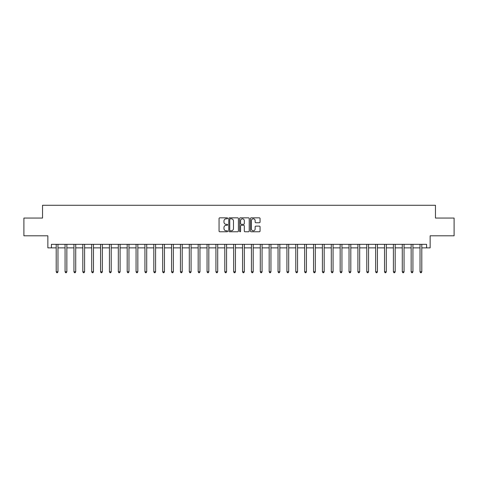 <?xml version="1.0" encoding="UTF-8"?>
<svg xmlns="http://www.w3.org/2000/svg" width="478" height="478" viewBox="0 0 478 478"><rect width="100%" height="100%" fill="white"/><g stroke="black" fill="none" stroke-linecap="round" stroke-linejoin="round"><path stroke-width="0.72" d="M227.642 218.321A0.49 0.49 0 0 0 227.152 217.837L219.749 217.837A0.699 0.699 0 0 0 219.055 218.53L219.055 231.071A0.699 0.699 0 0 0 219.749 231.77L227.152 231.77A0.49 0.49 0 0 0 227.642 231.28A0.49 0.49 0 0 0 227.152 230.796L226.196 230.796A2.229 2.229 0 0 1 223.967 228.568L223.967 227.522A2.229 2.229 0 0 1 226.196 225.287L227.152 225.287A0.49 0.49 0 0 0 227.642 224.803A0.49 0.49 0 0 0 227.152 224.313L226.196 224.313A2.229 2.229 0 0 1 223.967 222.085L223.967 221.039A2.229 2.229 0 0 1 226.196 218.81L227.152 218.81A0.49 0.49 0 0 0 227.642 218.321M259.363 222.748A0.699 0.699 0 0 0 260.062 222.049L260.062 218.53A0.699 0.699 0 0 0 259.363 217.837L251.141 217.837A0.699 0.699 0 0 0 250.448 218.53L250.448 231.071A0.699 0.699 0 0 0 251.141 231.77L259.363 231.77A0.699 0.699 0 0 0 260.062 231.071L260.062 226.823A0.699 0.699 0 0 0 259.363 226.124L255.844 226.124A0.699 0.699 0 0 0 255.15 226.823L255.15 228.932A1.864 1.864 0 0 1 253.286 230.796A1.864 1.864 0 0 1 251.422 228.932L251.422 220.675A1.864 1.864 0 0 1 253.286 218.81A1.864 1.864 0 0 1 255.15 220.675L255.15 222.049A0.699 0.699 0 0 0 255.844 222.748L259.363 222.748M51.409 247.873L51.409 244.324L426.591 244.324L426.591 247.873L430.14 247.873L430.14 235.803L454.1 235.803L454.1 218.058L435.464 218.058L435.464 205.277L42.536 205.277L42.536 218.058L23.9 218.058L23.9 235.803L47.86 235.803L47.86 247.873L56.201 247.873M238.391 218.53A0.699 0.699 0 0 0 237.691 217.837L229.47 217.837A0.699 0.699 0 0 0 228.777 218.53L228.777 231.071A0.699 0.699 0 0 0 229.47 231.77L237.691 231.77A0.699 0.699 0 0 0 238.391 231.071L238.391 218.53M240.309 217.837L248.53 217.837A0.699 0.699 0 0 1 249.223 218.53L249.223 231.071A0.699 0.699 0 0 1 248.53 231.77L245.011 231.77A0.699 0.699 0 0 1 244.312 231.071L244.312 225.986A0.699 0.699 0 0 0 243.619 225.287L241.282 225.287A0.699 0.699 0 0 0 240.583 225.986L240.583 231.28A0.49 0.49 0 0 1 240.099 231.77A0.49 0.49 0 0 1 239.609 231.28L239.609 218.53A0.699 0.699 0 0 1 240.309 217.837M57.975 247.873L65.074 247.873M66.848 247.873L73.947 247.873M75.721 247.873L82.819 247.873M84.594 247.873L91.698 247.873M93.473 247.873L100.571 247.873M102.346 247.873L109.444 247.873M111.219 247.873L118.317 247.873M120.092 247.873L127.19 247.873M128.964 247.873L136.063 247.873M137.837 247.873L144.936 247.873M146.71 247.873L153.814 247.873M155.589 247.873L162.687 247.873M164.462 247.873L171.56 247.873M173.335 247.873L180.433 247.873M182.208 247.873L189.306 247.873M191.081 247.873L198.179 247.873M199.953 247.873L207.052 247.873M208.826 247.873L215.931 247.873M217.705 247.873L224.803 247.873M226.578 247.873L233.676 247.873M235.451 247.873L242.549 247.873M244.324 247.873L251.422 247.873M253.197 247.873L260.295 247.873M262.069 247.873L269.174 247.873M270.948 247.873L278.047 247.873M279.821 247.873L286.92 247.873M288.694 247.873L295.792 247.873M297.567 247.873L304.665 247.873M306.44 247.873L313.538 247.873M315.313 247.873L322.411 247.873M324.186 247.873L331.29 247.873M333.064 247.873L340.163 247.873M341.937 247.873L349.036 247.873M350.81 247.873L357.908 247.873M359.683 247.873L366.781 247.873M368.556 247.873L375.654 247.873M377.429 247.873L384.527 247.873M386.302 247.873L393.406 247.873M395.181 247.873L402.279 247.873M404.053 247.873L411.152 247.873M412.926 247.873L420.025 247.873M421.799 247.873L426.591 247.873M230.235 218.81A0.49 0.49 0 0 0 229.751 219.294L229.751 230.306A0.49 0.49 0 0 0 230.235 230.796L231.25 230.796A2.229 2.229 0 0 0 233.479 228.568L233.479 221.039A2.229 2.229 0 0 0 231.25 218.81L230.235 218.81M244.312 220.711A1.864 1.864 0 0 0 242.448 218.846A1.864 1.864 0 0 0 240.583 220.711L240.583 223.62A0.699 0.699 0 0 0 241.282 224.313L243.619 224.313A0.699 0.699 0 0 0 244.312 223.62L244.312 220.711M58.065 244.324L58.029 244.413A0.711 0.711 0 0 0 57.975 244.676L57.975 271.797L56.201 271.797L56.201 244.676A0.711 0.711 0 0 0 56.147 244.413L56.111 244.324M57.975 271.797L57.444 272.723L56.733 272.723L56.201 271.797M66.938 244.324L66.902 244.413A0.711 0.711 0 0 0 66.848 244.676L66.848 271.797L65.074 271.797L65.074 244.676A0.711 0.711 0 0 0 65.02 244.413L64.984 244.324M66.848 271.797L66.317 272.723L65.606 272.723L65.074 271.797M75.811 244.324L75.775 244.413A0.711 0.711 0 0 0 75.721 244.676L75.721 271.797L73.947 271.797L73.947 244.676A0.711 0.711 0 0 0 73.899 244.413L73.863 244.324M75.721 271.797L75.189 272.723L74.478 272.723L73.947 271.797M84.684 244.324L84.648 244.413A0.711 0.711 0 0 0 84.594 244.676L84.594 271.797L82.819 271.797L82.819 244.676A0.711 0.711 0 0 0 82.772 244.413L82.736 244.324M84.594 271.797L84.062 272.723L83.351 272.723L82.819 271.797M93.557 244.324L93.521 244.413A0.711 0.711 0 0 0 93.473 244.676L93.473 271.797L91.698 271.797L91.698 244.676A0.711 0.711 0 0 0 91.645 244.413L91.609 244.324M93.473 271.797L92.935 272.723L92.23 272.723L91.698 271.797M102.429 244.324L102.394 244.413A0.711 0.711 0 0 0 102.346 244.676L102.346 271.797L100.571 271.797L100.571 244.676A0.711 0.711 0 0 0 100.517 244.413L100.482 244.324M102.346 271.797L101.814 272.723L101.103 272.723L100.571 271.797M111.308 244.324L111.266 244.413A0.711 0.711 0 0 0 111.219 244.676L111.219 271.797L109.444 271.797L109.444 244.676A0.711 0.711 0 0 0 109.39 244.413L109.354 244.324M111.219 271.797L110.687 272.723L109.976 272.723L109.444 271.797M120.181 244.324L120.145 244.413A0.711 0.711 0 0 0 120.092 244.676L120.092 271.797L118.317 271.797L118.317 244.676A0.711 0.711 0 0 0 118.263 244.413L118.227 244.324M120.092 271.797L119.56 272.723L118.849 272.723L118.317 271.797M129.054 244.324L129.018 244.413A0.711 0.711 0 0 0 128.964 244.676L128.964 271.797L127.19 271.797L127.19 244.676A0.711 0.711 0 0 0 127.142 244.413L127.1 244.324M128.964 271.797L128.433 272.723L127.722 272.723L127.19 271.797M137.927 244.324L137.891 244.413A0.711 0.711 0 0 0 137.837 244.676L137.837 271.797L136.063 271.797L136.063 244.676A0.711 0.711 0 0 0 136.015 244.413L135.979 244.324M137.837 271.797L137.306 272.723L136.594 272.723L136.063 271.797M146.8 244.324L146.764 244.413A0.711 0.711 0 0 0 146.71 244.676L146.71 271.797L144.936 271.797L144.936 244.676A0.711 0.711 0 0 0 144.888 244.413L144.852 244.324M146.71 271.797L146.178 272.723L145.473 272.723L144.936 271.797M155.673 244.324L155.637 244.413A0.711 0.711 0 0 0 155.589 244.676L155.589 271.797L153.814 271.797L153.814 244.676A0.711 0.711 0 0 0 153.761 244.413L153.725 244.324M155.589 271.797L155.051 272.723L154.346 272.723L153.814 271.797M164.546 244.324L164.51 244.413A0.711 0.711 0 0 0 164.462 244.676L164.462 271.797L162.687 271.797L162.687 244.676A0.711 0.711 0 0 0 162.634 244.413L162.598 244.324M164.462 271.797L163.93 272.723L163.219 272.723L162.687 271.797M173.424 244.324L173.383 244.413A0.711 0.711 0 0 0 173.335 244.676L173.335 271.797L171.56 271.797L171.56 244.676A0.711 0.711 0 0 0 171.506 244.413L171.471 244.324M173.335 271.797L172.803 272.723L172.092 272.723L171.56 271.797M182.297 244.324L182.261 244.413A0.711 0.711 0 0 0 182.208 244.676L182.208 271.797L180.433 271.797L180.433 244.676A0.711 0.711 0 0 0 180.379 244.413L180.343 244.324M182.208 271.797L181.676 272.723L180.965 272.723L180.433 271.797M191.17 244.324L191.134 244.413A0.711 0.711 0 0 0 191.081 244.676L191.081 271.797L189.306 271.797L189.306 244.676A0.711 0.711 0 0 0 189.258 244.413L189.222 244.324M191.081 271.797L190.549 272.723L189.838 272.723L189.306 271.797M200.043 244.324L200.007 244.413A0.711 0.711 0 0 0 199.953 244.676L199.953 271.797L198.179 271.797L198.179 244.676A0.711 0.711 0 0 0 198.131 244.413L198.095 244.324M199.953 271.797L199.422 272.723L198.711 272.723L198.179 271.797M208.916 244.324L208.88 244.413A0.711 0.711 0 0 0 208.826 244.676L208.826 271.797L207.052 271.797L207.052 244.676A0.711 0.711 0 0 0 207.004 244.413L206.968 244.324M208.826 271.797L208.294 272.723L207.589 272.723L207.052 271.797M217.789 244.324L217.753 244.413A0.711 0.711 0 0 0 217.705 244.676L217.705 271.797L215.931 271.797L215.931 244.676A0.711 0.711 0 0 0 215.877 244.413L215.841 244.324M217.705 271.797L217.173 272.723L216.462 272.723L215.931 271.797M226.662 244.324L226.626 244.413A0.711 0.711 0 0 0 226.578 244.676L226.578 271.797L224.803 271.797L224.803 244.676A0.711 0.711 0 0 0 224.75 244.413L224.714 244.324M226.578 271.797L226.046 272.723L225.335 272.723L224.803 271.797M235.54 244.324L235.505 244.413A0.711 0.711 0 0 0 235.451 244.676L235.451 271.797L233.676 271.797L233.676 244.676A0.711 0.711 0 0 0 233.623 244.413L233.587 244.324M235.451 271.797L234.919 272.723L234.208 272.723L233.676 271.797M244.413 244.324L244.378 244.413A0.711 0.711 0 0 0 244.324 244.676L244.324 271.797L242.549 271.797L242.549 244.676A0.711 0.711 0 0 0 242.495 244.413L242.46 244.324M244.324 271.797L243.792 272.723L243.081 272.723L242.549 271.797M253.286 244.324L253.25 244.413A0.711 0.711 0 0 0 253.197 244.676L253.197 271.797L251.422 271.797L251.422 244.676A0.711 0.711 0 0 0 251.374 244.413L251.338 244.324M253.197 271.797L252.665 272.723L251.954 272.723L251.422 271.797M262.159 244.324L262.123 244.413A0.711 0.711 0 0 0 262.069 244.676L262.069 271.797L260.295 271.797L260.295 244.676A0.711 0.711 0 0 0 260.247 244.413L260.211 244.324M262.069 271.797L261.538 272.723L260.827 272.723L260.295 271.797M271.032 244.324L270.996 244.413A0.711 0.711 0 0 0 270.948 244.676L270.948 271.797L269.174 271.797L269.174 244.676A0.711 0.711 0 0 0 269.12 244.413L269.084 244.324M270.948 271.797L270.411 272.723L269.706 272.723L269.174 271.797M279.905 244.324L279.869 244.413A0.711 0.711 0 0 0 279.821 244.676L279.821 271.797L278.047 271.797L278.047 244.676A0.711 0.711 0 0 0 277.993 244.413L277.957 244.324M279.821 271.797L279.289 272.723L278.578 272.723L278.047 271.797M288.778 244.324L288.742 244.413A0.711 0.711 0 0 0 288.694 244.676L288.694 271.797L286.92 271.797L286.92 244.676A0.711 0.711 0 0 0 286.866 244.413L286.83 244.324M288.694 271.797L288.162 272.723L287.451 272.723L286.92 271.797M297.657 244.324L297.621 244.413A0.711 0.711 0 0 0 297.567 244.676L297.567 271.797L295.792 271.797L295.792 244.676A0.711 0.711 0 0 0 295.739 244.413L295.703 244.324M297.567 271.797L297.035 272.723L296.324 272.723L295.792 271.797M306.529 244.324L306.494 244.413A0.711 0.711 0 0 0 306.44 244.676L306.44 271.797L304.665 271.797L304.665 244.676A0.711 0.711 0 0 0 304.617 244.413L304.576 244.324M306.44 271.797L305.908 272.723L305.197 272.723L304.665 271.797M315.402 244.324L315.366 244.413A0.711 0.711 0 0 0 315.313 244.676L315.313 271.797L313.538 271.797L313.538 244.676A0.711 0.711 0 0 0 313.49 244.413L313.454 244.324M315.313 271.797L314.781 272.723L314.07 272.723L313.538 271.797M324.275 244.324L324.239 244.413A0.711 0.711 0 0 0 324.186 244.676L324.186 271.797L322.411 271.797L322.411 244.676A0.711 0.711 0 0 0 322.363 244.413L322.327 244.324M324.186 271.797L323.654 272.723L322.949 272.723L322.411 271.797M333.148 244.324L333.112 244.413A0.711 0.711 0 0 0 333.064 244.676L333.064 271.797L331.29 271.797L331.29 244.676A0.711 0.711 0 0 0 331.236 244.413L331.2 244.324M333.064 271.797L332.527 272.723L331.822 272.723L331.29 271.797M342.021 244.324L341.985 244.413A0.711 0.711 0 0 0 341.937 244.676L341.937 271.797L340.163 271.797L340.163 244.676A0.711 0.711 0 0 0 340.109 244.413L340.073 244.324M341.937 271.797L341.406 272.723L340.695 272.723L340.163 271.797M350.9 244.324L350.858 244.413A0.711 0.711 0 0 0 350.81 244.676L350.81 271.797L349.036 271.797L349.036 244.676A0.711 0.711 0 0 0 348.982 244.413L348.946 244.324M350.81 271.797L350.278 272.723L349.567 272.723L349.036 271.797M359.773 244.324L359.737 244.413A0.711 0.711 0 0 0 359.683 244.676L359.683 271.797L357.908 271.797L357.908 244.676A0.711 0.711 0 0 0 357.855 244.413L357.819 244.324M359.683 271.797L359.151 272.723L358.44 272.723L357.908 271.797M368.646 244.324L368.61 244.413A0.711 0.711 0 0 0 368.556 244.676L368.556 271.797L366.781 271.797L366.781 244.676A0.711 0.711 0 0 0 366.734 244.413L366.692 244.324M368.556 271.797L368.024 272.723L367.313 272.723L366.781 271.797M377.518 244.324L377.483 244.413A0.711 0.711 0 0 0 377.429 244.676L377.429 271.797L375.654 271.797L375.654 244.676A0.711 0.711 0 0 0 375.606 244.413L375.571 244.324M377.429 271.797L376.897 272.723L376.186 272.723L375.654 271.797M386.391 244.324L386.355 244.413A0.711 0.711 0 0 0 386.302 244.676L386.302 271.797L384.527 271.797L384.527 244.676A0.711 0.711 0 0 0 384.479 244.413L384.443 244.324M386.302 271.797L385.77 272.723L385.065 272.723L384.527 271.797M395.264 244.324L395.228 244.413A0.711 0.711 0 0 0 395.181 244.676L395.181 271.797L393.406 271.797L393.406 244.676A0.711 0.711 0 0 0 393.352 244.413L393.316 244.324M395.181 271.797L394.649 272.723L393.938 272.723L393.406 271.797M404.137 244.324L404.101 244.413A0.711 0.711 0 0 0 404.053 244.676L404.053 271.797L402.279 271.797L402.279 244.676A0.711 0.711 0 0 0 402.225 244.413L402.189 244.324M404.053 271.797L403.522 272.723L402.811 272.723L402.279 271.797M413.016 244.324L412.98 244.413A0.711 0.711 0 0 0 412.926 244.676L412.926 271.797L411.152 271.797L411.152 244.676A0.711 0.711 0 0 0 411.098 244.413L411.062 244.324M412.926 271.797L412.395 272.723L411.683 272.723L411.152 271.797M421.889 244.324L421.853 244.413A0.711 0.711 0 0 0 421.799 244.676L421.799 271.797L420.025 271.797L420.025 244.676A0.711 0.711 0 0 0 419.971 244.413L419.935 244.324M421.799 271.797L421.267 272.723L420.556 272.723L420.025 271.797"/></g></svg>
